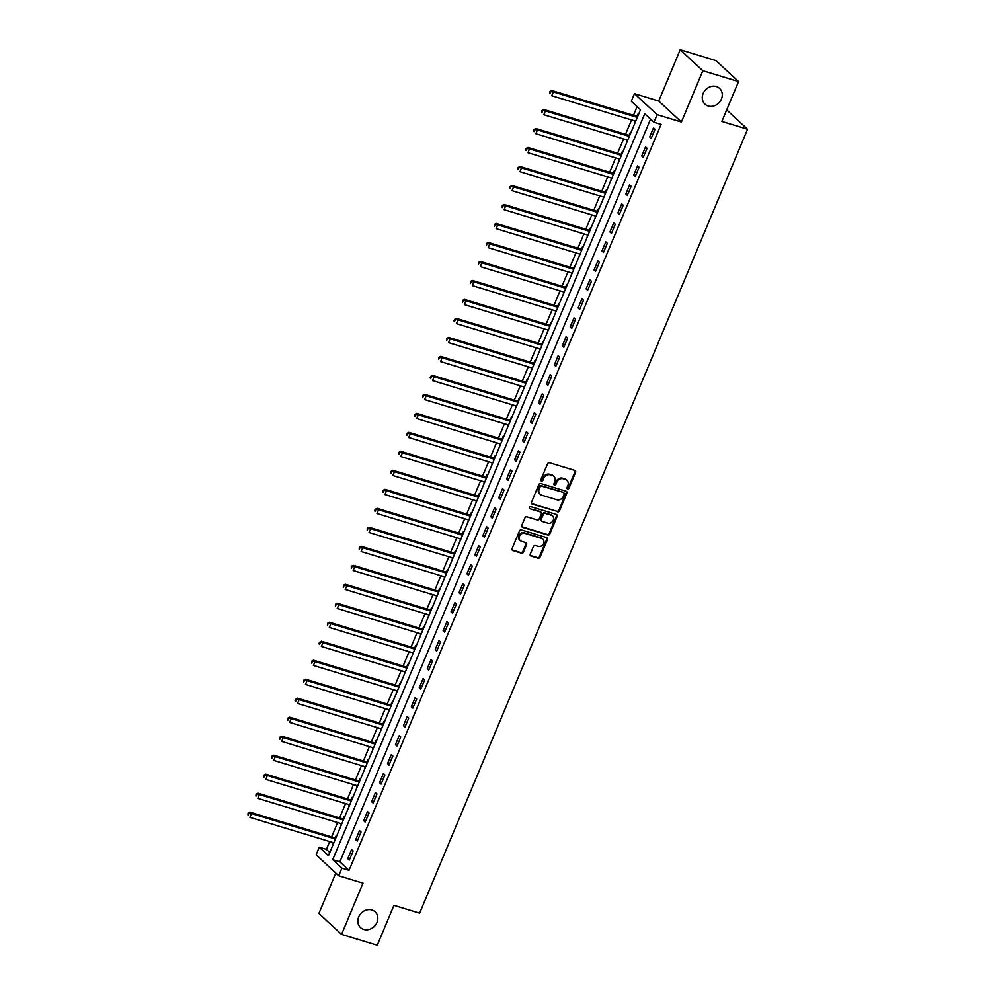 <?xml version="1.0" encoding="UTF-8"?>
<svg xmlns="http://www.w3.org/2000/svg" width="995" height="995" viewBox="0 0 995 995"><rect width="100%" height="100%" fill="white"/><g stroke="black" fill="none" stroke-linecap="round" stroke-linejoin="round"><path stroke-width="1.49" d="M567.536 488.943A1.157 0.995 132.8 0 0 568.953 488.197L575.583 472.351A1.642 1.43 132.8 0 0 574.812 470.436L549.576 462.774A1.642 1.43 132.8 0 0 547.548 463.844L540.919 479.689A1.157 0.995 132.8 0 0 542.884 480.286L543.743 478.234A5.274 4.577 132.8 0 1 550.223 474.826L552.324 475.461A5.274 4.577 132.8 0 1 553.916 476.369A5.274 4.577 132.8 0 1 554.812 481.592L553.954 483.645A1.157 0.995 132.8 0 0 555.919 484.242L556.777 482.189A5.274 4.577 132.8 0 1 563.257 478.782L565.359 479.416A5.274 4.577 132.8 0 1 566.951 480.324A5.274 4.577 132.8 0 1 567.846 485.548L566.988 487.6A1.157 0.995 132.8 0 0 567.536 488.943M566.951 488.383A1.157 0.995 132.8 0 0 568.344 487.625L574.973 471.779A1.642 1.43 132.8 0 0 574.948 470.486M540.882 480.473A1.157 0.995 132.8 0 0 542.275 479.714L543.133 477.662L543.743 478.234M553.916 484.428A1.157 0.995 132.8 0 0 555.309 483.669L556.168 481.617L556.777 482.189M371.894 909.977A10.746 9.316 132.8 0 0 359.68 915.064A10.746 9.316 132.8 0 0 360.526 927.589A10.746 9.316 132.8 0 0 363.76 929.429A10.746 9.316 132.8 0 0 375.973 924.355A10.746 9.316 132.8 0 0 375.127 911.83A10.746 9.316 132.8 0 0 371.894 909.977M716.338 86.553A10.746 9.316 132.8 0 0 704.124 91.627A10.746 9.316 132.8 0 0 704.97 104.152A10.746 9.316 132.8 0 0 708.204 106.005A10.746 9.316 132.8 0 0 720.43 100.93A10.746 9.316 132.8 0 0 719.572 88.393A10.746 9.316 132.8 0 0 716.338 86.553M530.236 554.128A1.642 1.43 132.8 0 0 531.019 556.043L538.096 558.195A1.642 1.43 132.8 0 0 540.123 557.125L547.486 539.526A1.642 1.43 132.8 0 0 546.703 537.611L521.467 529.962A1.642 1.43 132.8 0 0 519.452 531.019L512.089 548.618A1.642 1.43 132.8 0 0 512.86 550.533L521.417 553.133A1.642 1.43 132.8 0 0 523.445 552.063L526.591 544.539A1.642 1.43 132.8 0 0 525.808 542.623L521.567 541.33A4.403 3.818 132.8 0 1 524.912 533.357L541.516 538.394A4.403 3.818 132.8 0 1 538.183 546.367L535.409 545.534A1.642 1.43 132.8 0 0 533.395 546.591L530.236 554.128M341.907 868.187L338.723 875.787L316.099 854.804L319.271 847.205L328.449 855.712L640.481 109.761L631.303 101.254L634.487 93.654L657.123 114.649L653.939 122.236L644.76 113.728L332.728 859.68L341.907 868.187L349.046 870.351L661.078 124.4L653.939 122.236M738.539 81.565L702.843 70.732L680.207 49.75L715.915 60.583L738.539 81.565L721.86 121.44L747.568 129.238L419.641 913.161L393.933 905.375L377.254 945.25L341.559 934.417L363.001 883.15L338.723 875.787M680.207 49.75L658.765 101.03L681.401 122.012L702.843 70.732M681.401 122.012L657.123 114.649M557.498 511.816A1.642 1.43 132.8 0 0 559.526 510.746L566.876 493.147A1.642 1.43 132.8 0 0 566.105 491.231L540.87 483.582A1.642 1.43 132.8 0 0 538.842 484.652L531.492 502.239A1.642 1.43 132.8 0 0 532.263 504.154L556.889 511.243A1.642 1.43 132.8 0 0 558.904 510.174L566.267 492.587A1.642 1.43 132.8 0 0 566.242 491.281M557.188 516.343L549.825 533.929A1.642 1.43 132.8 0 1 547.797 534.999L522.562 527.35A1.642 1.43 132.8 0 1 521.79 525.435L524.937 517.897A1.642 1.43 132.8 0 1 526.964 516.84L537.201 519.937A1.642 1.43 132.8 0 0 539.215 518.868L541.305 513.88A1.642 1.43 132.8 0 0 540.534 511.965L529.875 508.731A1.157 0.995 132.8 0 1 530.758 506.642L556.404 514.427A1.642 1.43 132.8 0 1 557.188 516.343L556.566 515.771L549.215 533.37L549.825 533.929M335.8 873.075L318.922 913.435L341.559 934.417M650.568 119.102L339.867 861.844L349.046 870.351M653.466 127.895L649.66 136.999L651.19 138.417L654.996 129.313L653.466 127.895M645.531 146.874L641.713 155.991L643.243 157.409L647.061 148.292L645.531 146.874M637.584 165.867L633.765 174.983L635.295 176.401L639.113 167.284L637.584 165.867M629.636 184.859L625.83 193.975L627.36 195.393L631.166 186.276L629.636 184.859M621.688 203.851L617.883 212.967L619.412 214.385L623.218 205.268L621.688 203.851M613.753 222.843L609.935 231.959L611.465 233.377L615.283 224.261L613.753 222.843M605.806 241.835L601.987 250.951L603.517 252.369L607.336 243.253L605.806 241.835M597.858 260.827L594.052 269.943L595.582 271.361L599.388 262.245L597.858 260.827M589.923 279.819L586.105 288.923L587.635 290.341L591.453 281.237L589.923 279.819M581.976 298.798L578.157 307.915L579.687 309.333L583.505 300.216L581.976 298.798M574.028 317.791L570.222 326.907L571.752 328.325L575.558 319.208L574.028 317.791M566.08 336.783L562.274 345.899L563.804 347.317L567.61 338.2L566.08 336.783M558.145 355.775L554.327 364.891L555.857 366.309L559.675 357.193L558.145 355.775M550.198 374.767L546.392 383.883L547.909 385.301L551.727 376.185L550.198 374.767M542.25 393.759L538.444 402.875L539.974 404.293L543.78 395.177L542.25 393.759M534.315 412.751L530.497 421.868L532.026 423.285L535.845 414.169L534.315 412.751M526.367 431.743L522.549 440.847L524.079 442.265L527.897 433.161L526.367 431.743M518.42 450.723L514.614 459.839L516.144 461.257L519.95 452.14L518.42 450.723M510.485 469.715L506.666 478.831L508.196 480.249L512.015 471.132L510.485 469.715M502.537 488.707L498.719 497.823L500.249 499.241L504.067 490.125L502.537 488.707M494.59 507.699L490.784 516.815L492.314 518.233L496.119 509.117L494.59 507.699M486.642 526.691L482.836 535.808L484.366 537.225L488.172 528.109L486.642 526.691M478.707 545.683L474.889 554.8L476.418 556.217L480.237 547.101L478.707 545.683M470.759 564.675L466.941 573.792L468.471 575.209L472.289 566.093L470.759 564.675M462.812 583.667L459.006 592.771L460.536 594.189L464.342 585.085L462.812 583.667M454.877 602.647L451.058 611.763L452.588 613.181L456.406 604.064L454.877 602.647M446.929 621.639L443.111 630.755L444.641 632.173L448.459 623.057L446.929 621.639M438.982 640.631L435.176 649.747L436.705 651.165L440.511 642.049L438.982 640.631M431.034 659.623L427.228 668.739L428.758 670.157L432.564 661.041L431.034 659.623M423.099 678.615L419.281 687.732L420.81 689.149L424.629 680.033L423.099 678.615M415.151 697.607L411.345 706.724L412.863 708.141L416.681 699.025L415.151 697.607M407.204 716.599L403.398 725.716L404.928 727.134L408.734 718.017L407.204 716.599M399.269 735.591L395.45 744.695L396.98 746.113L400.798 737.009L399.269 735.591M391.321 754.571L387.503 763.687L389.033 765.105L392.851 755.989L391.321 754.571M383.373 773.563L379.568 782.679L381.097 784.097L384.903 774.981L383.373 773.563M375.438 792.555L371.62 801.671L373.15 803.089L376.968 793.973L375.438 792.555M367.491 811.547L363.672 820.664L365.202 822.081L369.021 812.965L367.491 811.547M359.543 830.539L355.737 839.656L357.267 841.073L361.073 831.957L359.543 830.539M351.596 849.531L347.79 858.648L349.32 860.066L353.125 850.949L351.596 849.531M637.111 106.627L633.479 115.283M631.539 119.935L625.544 134.275M623.604 138.914L617.596 153.267M615.656 157.906L609.649 172.259M607.709 176.899L601.714 191.251M599.761 195.891L593.766 210.243M591.826 214.883L585.819 229.223M583.878 233.875L577.884 248.215M575.931 252.867L569.936 267.207M567.996 271.859L561.988 286.199M560.048 290.839L554.041 305.191M552.101 309.831L546.106 324.183M544.165 328.823L538.158 343.175M536.218 347.815L530.211 362.168M528.27 366.807L522.275 381.147M520.323 385.799L514.328 400.139M512.388 404.791L506.38 419.131M504.44 423.783L498.433 438.123M496.493 442.763L490.498 457.115M488.557 461.755L482.55 476.107M480.61 480.747L474.603 495.1M472.662 499.739L466.667 514.092M464.715 518.731L458.72 533.071M456.78 537.723L450.772 552.063M448.832 556.715L442.837 571.055M440.885 575.707L434.89 590.047M432.949 594.687L426.942 609.039M425.002 613.679L418.994 628.032M417.054 632.671L411.059 647.024M409.119 651.663L403.112 666.016M401.172 670.655L395.164 684.995M393.224 689.647L387.229 703.987M385.276 708.639L379.282 722.979M377.341 727.631L371.334 741.971M369.394 746.611L363.386 760.964M361.446 765.603L355.451 779.956M353.511 784.595L347.504 798.948M345.563 803.587L339.556 817.94M337.616 822.579L331.621 836.919M329.668 841.571L326.41 849.369L329.793 852.504M638.653 114.151L638.181 113.716L637.136 116.179M635.121 121.017L634.835 123.268M630.706 133.143L630.233 132.708L629.201 135.171M627.173 140.009L626.887 142.26M622.758 152.135L622.285 151.688L621.253 154.163M619.238 159.001L618.952 161.252M614.81 171.128L614.338 170.68L613.306 173.155M611.291 177.993L611.005 180.232M606.875 190.107L606.403 189.672L605.37 192.147M603.343 196.973L603.057 199.224M598.928 209.099L598.455 208.664L597.423 211.139M595.396 215.965L595.122 218.216M590.98 228.091L590.508 227.656L589.475 230.131M587.46 234.957L587.174 237.208M583.045 247.083L582.572 246.648L581.54 249.123M579.513 253.949L579.227 256.2M575.098 266.075L574.625 265.64L573.593 268.103M571.565 272.941L571.279 275.192M567.15 285.067L566.677 284.632L565.645 287.095M563.63 291.933L563.344 294.184M559.215 304.06L558.742 303.612L557.697 306.087M555.683 310.925L555.397 313.176M551.267 323.052L550.795 322.604L549.762 325.079M547.735 329.917L547.449 332.156M543.32 342.031L542.847 341.596L541.815 344.071M539.8 348.897L539.514 351.148M535.372 361.023L534.9 360.588L533.867 363.063M531.852 367.889L531.566 370.14M527.437 380.015L526.964 379.58L525.932 382.055M523.905 386.881L523.619 389.132M519.49 399.007L519.017 398.572L517.985 401.047M515.957 405.873L515.671 408.124M511.542 417.999L511.069 417.564L510.037 420.027M508.022 424.865L507.736 427.116M503.607 436.992L503.134 436.556L502.089 439.019M500.075 443.857L499.788 446.108M495.659 455.984L495.187 455.536L494.154 458.011M492.127 462.849L491.841 465.1M487.712 474.976L487.239 474.528L486.207 477.003M484.192 481.841L483.906 484.08M479.764 493.955L479.304 493.52L478.259 495.995M476.244 500.821L475.958 503.072M471.829 512.947L471.356 512.512L470.324 514.987M468.297 519.813L468.011 522.064M463.881 531.939L463.409 531.504L462.376 533.979M460.349 538.805L460.076 541.056M455.934 550.931L455.461 550.496L454.429 552.971M452.414 557.797L452.128 560.048M447.999 569.924L447.526 569.488L446.494 571.951M444.466 576.789L444.18 579.04M440.051 588.916L439.579 588.48L438.546 590.943M436.519 595.781L436.233 598.032M432.104 607.908L431.631 607.46L430.599 609.935M428.584 614.773L428.298 617.024M424.168 626.9L423.696 626.452L422.651 628.927M420.636 633.765L420.35 636.004M416.221 645.879L415.748 645.444L414.716 647.919M412.689 652.745L412.403 654.996M408.273 664.871L407.801 664.436L406.768 666.911M404.754 671.737L404.467 673.988M400.326 683.864L399.853 683.428L398.821 685.903M396.806 690.729L396.52 692.98M392.391 702.856L391.918 702.42L390.886 704.895M388.858 709.721L388.572 711.972M384.443 721.848L383.971 721.412L382.938 723.875M380.911 728.713L380.625 730.964M376.496 740.84L376.023 740.404L374.991 742.867M372.976 747.705L372.69 749.956M368.56 759.832L368.088 759.384L367.055 761.859M365.028 766.697L364.742 768.948M360.613 778.824L360.14 778.376L359.108 780.851M357.081 785.689L356.795 787.928M352.665 797.803L352.193 797.368L351.16 799.843M349.146 804.669L348.859 806.92M344.73 816.795L344.258 816.36L343.213 818.835M341.198 823.661L340.912 825.912M336.783 835.788L336.31 835.352L335.278 837.827M333.25 842.653L332.964 844.904M747.568 129.238L726.698 109.885M326.41 849.369L319.271 847.205M658.765 101.03L634.487 93.654M339.867 861.844L332.728 859.68M649.66 136.999L651.538 137.571M641.713 155.991L643.591 156.563M633.765 174.983L635.656 175.555M625.83 193.975L627.708 194.547M617.883 212.967L619.761 213.539M609.935 231.959L611.825 232.531M601.987 250.951L603.878 251.524M594.052 269.943L595.93 270.516M586.105 288.923L587.983 289.495M578.157 307.915L580.048 308.487M570.222 326.907L572.1 327.479M562.274 345.899L564.153 346.471M554.327 364.891L556.217 365.463M546.392 383.883L548.27 384.456M538.444 402.875L540.322 403.448M530.497 421.868L532.387 422.44M522.549 440.847L524.44 441.419M514.614 459.839L516.492 460.411M506.666 478.831L508.544 479.403M498.719 497.823L500.609 498.395M490.784 516.815L492.662 517.388M482.836 535.808L484.714 536.38M474.889 554.8L476.779 555.372M466.941 573.792L468.832 574.364M459.006 592.771L460.884 593.343M451.058 611.763L452.936 612.335M443.111 630.755L445.001 631.327M435.176 649.747L437.054 650.32M427.228 668.739L429.106 669.312M419.281 687.732L421.171 688.304M411.345 706.724L413.224 707.296M403.398 725.716L405.276 726.288M395.45 744.695L397.341 745.267M387.503 763.687L389.393 764.26M379.568 782.679L381.446 783.252M371.62 801.671L373.498 802.244M363.672 820.664L365.563 821.236M355.737 839.656L357.615 840.228M347.79 858.648L349.668 859.22M566.951 480.324L566.342 479.752A5.274 4.577 132.8 0 0 564.75 478.844L565.359 479.416M556.168 481.617A5.274 4.577 132.8 0 1 562.648 478.209L564.75 478.844M553.916 476.369L553.307 475.797A5.274 4.577 132.8 0 0 551.715 474.889L552.324 475.461M543.133 477.662A5.274 4.577 132.8 0 1 549.613 474.254L551.715 474.889M531.517 503.545A1.642 1.43 132.8 0 0 531.653 503.594L556.889 511.243M564.227 494.192A1.157 0.995 132.8 0 0 563.692 492.848A1.157 0.995 132.8 0 0 563.083 492.289L541.541 486.132A1.157 0.995 132.8 0 0 540.123 486.878L539.215 489.042A5.274 4.577 132.8 0 0 540.123 494.266A5.274 4.577 132.8 0 0 541.703 495.174L556.852 499.764A5.274 4.577 132.8 0 0 563.332 496.356L564.227 494.192M540.123 494.266L539.514 493.707A5.274 4.577 132.8 0 1 538.606 488.483L539.514 486.319A1.157 0.995 132.8 0 1 540.932 485.572L563.083 492.289M521.815 526.728A1.642 1.43 132.8 0 0 521.952 526.778L547.188 534.439A1.642 1.43 132.8 0 0 549.215 533.37M541.031 512.238L540.422 511.679A1.642 1.43 132.8 0 0 539.924 511.393L529.875 508.731M547.81 523.159A4.403 3.818 132.8 0 0 551.155 515.186L545.297 513.408A1.642 1.43 132.8 0 0 543.27 514.477L541.18 519.465A1.642 1.43 132.8 0 0 541.964 521.38L547.81 523.159M552.474 515.932L551.864 515.373A4.403 3.818 132.8 0 0 550.533 514.614L551.155 515.186M541.467 521.106L540.857 520.534A1.642 1.43 132.8 0 1 540.571 518.905L542.661 513.905A1.642 1.43 132.8 0 1 544.688 512.835L550.533 514.614M556.566 515.771A1.642 1.43 132.8 0 0 556.541 514.477M542.847 539.153L542.238 538.581A4.403 3.818 132.8 0 0 540.907 537.822L541.516 538.394M520.248 540.571L519.639 540.011A4.403 3.818 132.8 0 1 524.303 532.785L540.907 537.822M512.114 549.912A1.642 1.43 132.8 0 0 512.251 549.974L520.808 552.561A1.642 1.43 132.8 0 0 522.823 551.491L525.982 543.966A1.642 1.43 132.8 0 0 525.957 542.673M530.26 555.421A1.642 1.43 132.8 0 0 530.41 555.471L537.487 557.623A1.642 1.43 132.8 0 0 539.514 556.553L546.864 538.954A1.642 1.43 132.8 0 0 546.84 537.661M637.832 116.116L636.924 116.204A1.679 1.455 -47.2 0 1 636.352 116.154L551.815 90.508L553.344 91.926L551.752 95.731L635.705 121.191M637.297 117.398L553.344 91.926L549.937 91.515L549.912 93.605L550.546 92.075M549.937 91.515L551.815 90.508M629.885 135.096L628.989 135.196A1.679 1.455 -47.2 0 1 628.405 135.146L543.867 109.5L545.397 110.918L543.805 114.711L627.758 140.183M629.35 136.39L545.397 110.918L541.989 110.507L541.964 112.584L542.611 111.067M541.989 110.507L543.867 109.5M621.937 154.088L621.042 154.188A1.679 1.455 -47.2 0 1 620.457 154.138L535.919 128.492L537.449 129.91L535.87 133.703L619.81 159.175M621.402 155.369L537.449 129.91L534.054 129.499L534.029 131.576L534.663 130.059M534.054 129.499L535.919 128.492M614.002 173.08L613.094 173.18A1.679 1.455 -47.2 0 1 612.522 173.13L527.984 147.484L529.514 148.902L527.922 152.695L611.875 178.167M613.455 174.361L529.514 148.902L526.106 148.479L526.081 150.568L526.716 149.051M526.106 148.479L527.984 147.484M606.054 192.072L605.159 192.172A1.679 1.455 -47.2 0 1 604.574 192.122L520.037 166.476L521.567 167.894L519.975 171.687L603.928 197.159M605.52 193.353L521.567 167.894L518.159 167.471L518.134 169.56L518.768 168.043M518.159 167.471L520.037 166.476M598.107 211.064L597.211 211.164A1.679 1.455 -47.2 0 1 596.627 211.102L512.089 185.468L513.619 186.886L512.027 190.679L595.98 216.139M597.572 212.345L513.619 186.886L510.224 186.463L509.577 187.98L510.199 188.552L510.833 187.035M510.199 188.552L509.577 187.98M510.224 186.463L512.089 185.468M590.159 230.056L589.264 230.143A1.679 1.455 -47.2 0 1 588.692 230.094L504.154 204.448L505.671 205.865L504.092 209.671L588.045 235.131M589.625 231.337L505.671 205.865L502.276 205.455L502.251 207.545L502.885 206.027M502.276 205.455L504.154 204.448M582.224 249.048L581.316 249.136A1.679 1.455 -47.2 0 1 580.744 249.086L496.206 223.44L497.736 224.858L496.144 228.663L580.097 254.123M581.689 250.33L497.736 224.858L494.328 224.447L494.304 226.537L494.938 225.007M494.328 224.447L496.206 223.44M574.277 268.041L573.381 268.128A1.679 1.455 -47.2 0 1 572.797 268.078L488.259 242.432L489.789 243.85L488.197 247.655L572.15 273.115M573.742 269.322L489.789 243.85L486.381 243.439L486.356 245.529L487.003 243.999M486.381 243.439L488.259 242.432M566.329 287.02L565.434 287.12A1.679 1.455 -47.2 0 1 564.849 287.07L480.311 261.424L481.841 262.842L480.262 266.635L564.202 292.107M565.794 288.314L481.841 262.842L478.446 262.431L478.421 264.508L479.055 262.991M478.446 262.431L480.311 261.424M558.394 306.012L557.486 306.112A1.679 1.455 -47.2 0 1 556.914 306.062L472.376 280.416L473.906 281.834L472.314 285.627L556.267 311.099M557.847 307.293L473.906 281.834L470.498 281.423L470.473 283.5L471.108 281.983M470.498 281.423L472.376 280.416M550.446 325.004L549.551 325.104A1.679 1.455 -47.2 0 1 548.966 325.054L464.429 299.408L465.958 300.826L464.366 304.619L548.32 330.091M549.912 326.285L465.958 300.826L462.551 300.403L462.526 302.492L463.16 300.975M462.551 300.403L464.429 299.408M542.499 343.996L541.603 344.096A1.679 1.455 -47.2 0 1 541.019 344.046L456.481 318.4L458.011 319.818L456.419 323.611L540.372 349.083M541.964 345.277L458.011 319.818L454.615 319.395L453.969 320.912L454.591 321.485L455.225 319.967M454.591 321.485L453.969 320.912M454.615 319.395L456.481 318.4M534.551 362.988L533.656 363.088A1.679 1.455 -47.2 0 1 533.084 363.026L448.546 337.392L450.076 338.81L448.484 342.603L532.437 368.063M534.016 364.269L450.076 338.81L446.668 338.387L446.643 340.477L447.277 338.959M446.668 338.387L448.546 337.392M526.616 381.981L525.708 382.068A1.679 1.455 -47.2 0 1 525.136 382.018L440.598 356.372L442.128 357.79L440.536 361.595L524.489 387.055M526.081 383.262L442.128 357.79L438.72 357.379L438.695 359.469L439.33 357.951M438.72 357.379L440.598 356.372M518.669 400.973L517.773 401.06A1.679 1.455 -47.2 0 1 517.189 401.01L432.651 375.364L434.181 376.782L432.589 380.587L516.542 406.047M518.134 402.254L434.181 376.782L430.773 376.371L430.138 377.889L430.76 378.461L431.395 376.931M430.76 378.461L430.138 377.889M430.773 376.371L432.651 375.364M510.721 419.965L509.826 420.052A1.679 1.455 -47.2 0 1 509.241 420.002L424.703 394.356L426.233 395.774L424.654 399.58L508.594 425.039M510.186 421.246L426.233 395.774L422.838 395.363L422.813 397.453L423.447 395.923M422.838 395.363L424.703 394.356M502.786 438.944L501.878 439.044A1.679 1.455 -47.2 0 1 501.306 438.994L416.768 413.348L418.298 414.766L416.706 418.559L500.659 444.031M502.251 440.238L418.298 414.766L414.89 414.355L414.865 416.432L415.5 414.915M414.89 414.355L416.768 413.348M494.838 457.936L493.943 458.036A1.679 1.455 -47.2 0 1 493.358 457.986L408.821 432.34L410.35 433.758L408.758 437.551L492.712 463.023M494.304 459.217L410.35 433.758L406.943 433.347L406.918 435.424L407.564 433.907M406.943 433.347L408.821 432.34M486.891 476.928L485.995 477.028A1.679 1.455 -47.2 0 1 485.411 476.978L400.873 451.332L402.403 452.75L400.823 456.543L484.764 482.015M486.356 478.209L402.403 452.75L399.007 452.327L398.983 454.416L399.617 452.899M399.007 452.327L400.873 451.332M478.956 495.92L478.048 496.02A1.679 1.455 -47.2 0 1 477.476 495.97L392.938 470.324L394.468 471.742L392.876 475.535L476.829 501.007M478.408 497.201L394.468 471.742L391.06 471.319L391.035 473.409L391.669 471.891M391.06 471.319L392.938 470.324M471.008 514.912L470.113 515.012A1.679 1.455 -47.2 0 1 469.528 514.95L384.99 489.316L386.52 490.734L384.928 494.527L468.881 519.987M470.473 516.194L386.52 490.734L383.112 490.311L383.087 492.401L383.722 490.883M383.112 490.311L384.99 489.316M463.061 533.905L462.165 533.992A1.679 1.455 -47.2 0 1 461.58 533.942L377.043 508.296L378.573 509.714L376.981 513.519L460.934 538.979M462.526 535.186L378.573 509.714L375.177 509.303L374.53 510.821L375.152 511.393L375.787 509.875M375.152 511.393L374.53 510.821M375.177 509.303L377.043 508.296M455.113 552.897L454.217 552.984A1.679 1.455 -47.2 0 1 453.645 552.934L369.108 527.288L370.625 528.706L369.046 532.512L452.999 557.971M454.578 554.178L370.625 528.706L367.23 528.295L367.205 530.385L367.839 528.855M367.23 528.295L369.108 527.288M447.178 571.889L446.27 571.976A1.679 1.455 -47.2 0 1 445.698 571.926L361.16 546.28L362.69 547.698L361.098 551.504L445.051 576.963M446.643 573.17L362.69 547.698L359.282 547.287L359.257 549.377L359.892 547.847M359.282 547.287L361.16 546.28M439.23 590.868L438.335 590.968A1.679 1.455 -47.2 0 1 437.75 590.918L353.213 565.272L354.742 566.69L353.15 570.483L437.103 595.955M438.695 592.162L354.742 566.69L351.334 566.279L351.31 568.356L351.956 566.839M351.334 566.279L353.213 565.272M431.283 609.86L430.387 609.96A1.679 1.455 -47.2 0 1 429.803 609.91L345.265 584.264L346.795 585.682L345.215 589.475L429.156 614.947M430.748 611.141L346.795 585.682L343.399 585.271L343.374 587.348L344.009 585.831M343.399 585.271L345.265 584.264M423.348 628.852L422.44 628.952A1.679 1.455 -47.2 0 1 421.868 628.902L337.33 603.256L338.86 604.674L337.268 608.467L421.221 633.939M422.8 630.133L338.86 604.674L335.452 604.251L335.427 606.341L336.061 604.823M335.452 604.251L337.33 603.256M415.4 647.844L414.505 647.944A1.679 1.455 -47.2 0 1 413.92 647.894L329.382 622.248L330.912 623.666L329.32 627.459L413.273 652.931M414.865 649.126L330.912 623.666L327.504 623.243L327.479 625.333L328.114 623.815M327.504 623.243L329.382 622.248M407.452 666.837L406.557 666.936A1.679 1.455 -47.2 0 1 405.972 666.874L321.435 641.24L322.965 642.658L321.373 646.451L405.326 671.911M406.918 668.118L322.965 642.658L319.569 642.235L318.922 643.753L319.544 644.325L320.179 642.807M319.544 644.325L318.922 643.753M319.569 642.235L321.435 641.24M399.517 685.829L398.609 685.916A1.679 1.455 -47.2 0 1 398.037 685.866L313.5 660.22L315.029 661.638L313.437 665.444L397.391 690.903M398.97 687.11L315.029 661.638L311.622 661.227L311.597 663.317L312.231 661.799M311.622 661.227L313.5 660.22M391.57 704.821L390.662 704.908A1.679 1.455 -47.2 0 1 390.09 704.858L305.552 679.212L307.082 680.63L305.49 684.436L389.443 709.895M391.035 706.102L307.082 680.63L303.674 680.219L303.649 682.309L304.283 680.779M303.674 680.219L305.552 679.212M383.622 723.813L382.727 723.9A1.679 1.455 -47.2 0 1 382.142 723.85L297.604 698.204L299.134 699.622L297.542 703.428L381.495 728.887M383.087 725.094L299.134 699.622L295.726 699.211L295.092 700.729L295.714 701.301L296.348 699.771M295.714 701.301L295.092 700.729M295.726 699.211L297.604 698.204M375.675 742.792L374.779 742.892A1.679 1.455 -47.2 0 1 374.207 742.842L289.657 717.196L291.187 718.614L289.607 722.407L373.548 747.879M375.14 744.086L291.187 718.614L287.791 718.203L287.766 720.28L288.401 718.763M287.791 718.203L289.657 717.196M367.74 761.784L366.832 761.884A1.679 1.455 -47.2 0 1 366.26 761.834L281.722 736.188L283.252 737.606L281.66 741.399L365.613 766.871M367.205 763.065L283.252 737.606L279.844 737.195L279.819 739.273L280.453 737.755M279.844 737.195L281.722 736.188M359.792 780.776L358.897 780.876A1.679 1.455 -47.2 0 1 358.312 780.826L273.774 755.18L275.304 756.598L273.712 760.391L357.665 785.863M359.257 782.058L275.304 756.598L271.896 756.175L271.871 758.265L272.518 756.747M271.896 756.175L273.774 755.18M351.844 799.769L350.949 799.868A1.679 1.455 -47.2 0 1 350.364 799.818L265.827 774.172L267.356 775.59L265.777 779.383L349.718 804.855M351.31 801.05L267.356 775.59L263.961 775.167L263.936 777.257L264.57 775.739M263.961 775.167L265.827 774.172M343.909 818.761L343.001 818.86A1.679 1.455 -47.2 0 1 342.429 818.798L257.892 793.164L259.421 794.582L257.829 798.376L341.782 823.835M343.362 820.042L259.421 794.582L256.013 794.159L255.989 796.249L256.623 794.731M256.013 794.159L257.892 793.164M335.962 837.753L335.066 837.84A1.679 1.455 -47.2 0 1 334.482 837.79L249.944 812.144L251.474 813.562L249.882 817.368L333.835 842.827M335.427 839.034L251.474 813.562L248.066 813.151L248.041 815.241L248.675 813.723M248.066 813.151L249.944 812.144M558.904 510.174L559.526 510.746M522.823 551.491L523.445 552.063M546.864 538.954L547.486 539.526M636.924 116.204L637.546 116.776M636.352 116.154L637.397 117.124M628.405 135.146L629.462 136.116M621.042 154.188L621.664 154.76M620.457 154.138L621.514 155.108M613.094 173.18L613.716 173.752M612.522 173.13L613.567 174.1M604.574 192.122L605.632 193.092M597.211 211.164L597.833 211.736M596.627 211.102L597.684 212.084M589.264 230.143L589.886 230.728M588.692 230.094L589.736 231.076M581.316 249.136L581.938 249.72M580.744 249.086L581.789 250.068M573.381 268.128L574.003 268.7M572.797 268.078L573.854 269.048M565.434 287.12L566.055 287.692M564.849 287.07L565.906 288.04M557.486 306.112L558.108 306.684M556.914 306.062L557.959 307.032M548.966 325.054L550.024 326.024M541.603 344.096L542.225 344.668M541.019 344.046L542.076 345.016M533.656 363.088L534.278 363.66M533.084 363.026L534.128 364.008M525.708 382.068L526.33 382.652M525.136 382.018L526.193 383M517.773 401.06L518.395 401.644M517.189 401.01L518.246 401.992M509.826 420.052L510.447 420.624M509.241 420.002L510.298 420.972M501.878 439.044L502.5 439.616M501.306 438.994L502.351 439.964M493.358 457.986L494.415 458.956M485.995 477.028L486.617 477.6M485.411 476.978L486.468 477.948M478.048 496.02L478.67 496.592M477.476 495.97L478.52 496.94M469.528 514.95L470.585 515.932M462.165 533.992L462.787 534.576M461.58 533.942L462.638 534.924M454.217 552.984L454.839 553.568M453.645 552.934L454.69 553.916M446.27 571.976L446.892 572.548M445.698 571.926L446.743 572.896M438.335 590.968L438.957 591.54M437.75 590.918L438.807 591.888M430.387 609.96L431.009 610.532M429.803 609.91L430.86 610.88M422.44 628.952L423.062 629.524M421.868 628.902L422.912 629.872M413.92 647.894L414.977 648.864M406.557 666.936L407.179 667.508M405.972 666.874L407.03 667.856M398.609 685.916L399.231 686.5M398.037 685.866L399.082 686.848M390.662 704.908L391.284 705.492M390.09 704.858L391.147 705.841M382.727 723.9L383.349 724.472M382.142 723.85L383.199 724.82M374.779 742.892L375.401 743.464M374.207 742.842L375.252 743.812M366.832 761.884L367.453 762.456M366.26 761.834L367.304 762.804M358.312 780.826L359.369 781.796M350.949 799.868L351.571 800.44M350.364 799.818L351.422 800.788M343.001 818.86L343.623 819.432M342.429 818.798L343.474 819.78M334.482 837.79L335.539 838.773M563.419 492.488L564.041 493.047"/></g></svg>
